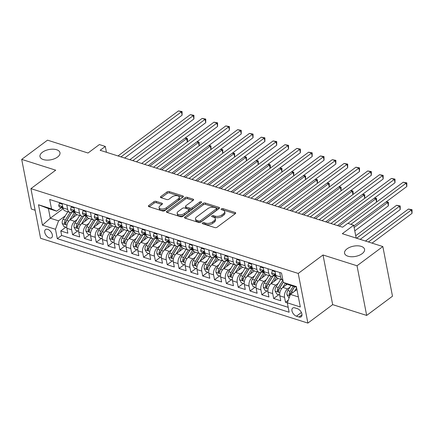 <?xml version="1.0" encoding="UTF-8"?>
<svg xmlns="http://www.w3.org/2000/svg" width="434" height="434" viewBox="0 0 434 434"><rect width="100%" height="100%" fill="white"/><g stroke="black" fill="none" stroke-linecap="round" stroke-linejoin="round"><path stroke-width="0.65" d="M202.477 222.913A1.096 0.559 -11 0 0 202.217 223.38A1.096 0.559 -11 0 0 202.58 223.7L214.917 227.611A1.562 0.797 -11 0 0 217.087 227.226L235.331 213.642A1.562 0.797 -11 0 0 235.7 212.975A1.562 0.797 -11 0 0 235.185 212.519L222.848 208.602A1.096 0.559 -11 0 0 221.324 208.873A1.096 0.559 -11 0 0 221.063 209.34A1.096 0.559 -11 0 0 221.427 209.66L223.027 210.164A4.996 2.561 -11 0 1 224.687 211.629A4.996 2.561 -11 0 1 223.499 213.761L221.975 214.895A4.996 2.561 -11 0 1 215.02 216.127L213.425 215.622A1.096 0.559 -11 0 0 211.9 215.893A1.096 0.559 -11 0 0 211.64 216.36A1.096 0.559 -11 0 0 212.004 216.68L213.599 217.184A4.996 2.561 -11 0 1 215.264 218.649A4.996 2.561 -11 0 1 214.071 220.781L212.552 221.91A4.996 2.561 -11 0 1 205.597 223.147L203.996 222.642A1.096 0.559 -11 0 0 202.477 222.913M57.554 157.054A10.188 5.213 -11 0 0 59.979 152.708A10.188 5.213 -11 0 0 53.04 149.182A10.188 5.213 -11 0 0 42.413 152.253A10.188 5.213 -11 0 0 39.982 156.598A10.188 5.213 -11 0 0 46.926 160.124A10.188 5.213 -11 0 0 57.554 157.054M362.124 253.684A10.188 5.213 -11 0 0 364.555 249.338A10.188 5.213 -11 0 0 357.611 245.812A10.188 5.213 -11 0 0 346.983 248.883A10.188 5.213 -11 0 0 344.553 253.228A10.188 5.213 -11 0 0 351.497 256.754A10.188 5.213 -11 0 0 362.124 253.684M49.389 237.93A5.094 2.995 -126.7 0 0 51.597 237.718A5.094 2.995 -126.7 0 0 51.841 233.324A5.094 2.995 -126.7 0 0 47.718 229.342A5.094 2.995 -126.7 0 0 45.51 229.553A5.094 2.995 -126.7 0 0 45.272 233.948A5.094 2.995 -126.7 0 0 49.389 237.93M156.056 201.349A1.562 0.797 -11 0 0 153.88 201.739L148.764 205.548A1.562 0.797 -11 0 0 148.39 206.215A1.562 0.797 -11 0 0 148.911 206.671L162.614 211.016A1.562 0.797 -11 0 0 164.784 210.631L183.029 197.047A1.562 0.797 -11 0 0 183.398 196.38A1.562 0.797 -11 0 0 182.877 195.924L169.179 191.578A1.562 0.797 -11 0 0 167.003 191.964L160.824 196.569A1.562 0.797 -11 0 0 160.45 197.231A1.562 0.797 -11 0 0 160.971 197.692L166.835 199.548A1.562 0.797 -11 0 0 169.01 199.163L172.076 196.879A4.177 2.137 -11 0 1 176.432 195.62A4.177 2.137 -11 0 1 179.28 197.069A4.177 2.137 -11 0 1 178.287 198.853L166.276 207.794A4.177 2.137 -11 0 1 161.915 209.052A4.177 2.137 -11 0 1 159.072 207.609A4.177 2.137 -11 0 1 160.065 205.824L162.066 204.333A1.562 0.797 -11 0 0 162.441 203.665A1.562 0.797 -11 0 0 161.92 203.21L156.056 201.349L156.316 202.694A1.562 0.797 -11 0 0 154.141 203.079L149.198 206.763M357.025 265.776L323.021 254.986L332.672 304.635L366.676 315.426L357.025 265.776L382.837 246.55L342.323 233.698L353.683 225.241L347.764 223.364L342.605 227.204L100.129 150.278L105.294 146.432L99.375 144.555L88.021 153.018L47.512 140.16L21.7 159.387L31.351 209.042L35.127 210.235M323.021 254.986L298.239 273.442L30.928 188.633L55.704 170.177L21.7 159.387M184.873 217.005A1.562 0.797 -11 0 0 184.499 217.673A1.562 0.797 -11 0 0 185.02 218.128L198.718 222.474A1.562 0.797 -11 0 0 200.893 222.089L219.132 208.499A1.562 0.797 -11 0 0 219.506 207.837A1.562 0.797 -11 0 0 218.986 207.376L205.287 203.031A1.562 0.797 -11 0 0 203.112 203.416L184.873 217.005L185.096 218.15M180.663 216.745L166.965 212.4A1.562 0.797 -11 0 1 166.444 211.944A1.562 0.797 -11 0 1 166.819 211.277L185.058 197.692A1.562 0.797 -11 0 1 187.233 197.302L193.097 199.163A1.562 0.797 -11 0 1 193.618 199.618A1.562 0.797 -11 0 1 193.244 200.286L185.844 205.797A1.562 0.797 -11 0 0 185.475 206.465A1.562 0.797 -11 0 0 185.996 206.92L189.88 208.152A1.562 0.797 -11 0 0 192.056 207.767L199.759 202.032A1.096 0.559 -11 0 1 200.899 201.702A1.096 0.559 -11 0 1 201.647 202.081A1.096 0.559 -11 0 1 201.387 202.548L182.839 216.36A1.562 0.797 -11 0 1 180.663 216.745M382.837 246.55L392.488 296.2L366.676 315.426M65.854 227.161L60.765 230.953L67.861 233.204L66.912 228.306L71.643 229.808A6.364 3.987 -72.4 0 1 74.729 221.362L77.1 219.599M77.681 230.915L72.592 234.707L79.693 236.959L78.738 232.06L83.469 233.563A6.364 3.987 -72.4 0 1 86.556 225.116L88.932 223.347M89.513 234.669L84.424 238.456L91.52 240.713L90.565 235.814L95.296 237.311A6.364 3.987 -72.4 0 1 98.382 228.87L100.759 227.101M101.339 238.423L96.25 242.21L103.346 244.461L102.397 239.563L107.127 241.065A6.364 3.987 -72.4 0 1 110.214 232.624L112.585 230.855M113.165 242.172L108.077 245.964L115.173 248.215L114.223 243.317L118.954 244.819A6.364 3.987 -72.4 0 1 122.041 236.373L124.412 234.604M124.992 245.926L119.909 249.718L127.005 251.97L126.05 247.071L130.78 248.573A6.364 3.987 -72.4 0 1 133.867 240.127L136.243 238.358M136.824 249.68L131.735 253.467L138.831 255.718L137.882 250.825L142.612 252.322A6.364 3.987 -72.4 0 1 145.699 243.881L148.07 242.112M148.65 253.434L143.562 257.221L150.658 259.472L149.708 254.574L154.439 256.076A6.364 3.987 -72.4 0 1 157.526 247.635L159.896 245.866M160.477 257.183L155.388 260.975L162.49 263.226L161.535 258.328L166.265 259.83A6.364 3.987 -72.4 0 1 169.352 251.384L171.728 249.615M172.309 260.937L167.22 264.729L174.316 266.981L173.361 262.082L178.097 263.579A6.364 3.987 -72.4 0 1 181.179 255.138L183.555 253.369M184.135 264.691L179.047 268.478L186.143 270.729L185.193 265.83L189.924 267.333A6.364 3.987 -72.4 0 1 193.011 258.892L195.381 257.123M195.962 268.44L190.873 272.232L197.969 274.483L197.02 269.585L201.75 271.087A6.364 3.987 -72.4 0 1 204.837 262.641L207.208 260.877M207.788 272.194L202.705 275.986L209.801 278.237L208.846 273.339L213.577 274.841A6.364 3.987 -72.4 0 1 216.664 266.395L219.04 264.626M219.62 275.948L214.532 279.735L221.628 281.986L220.678 277.093L225.409 278.59A6.364 3.987 -72.4 0 1 228.496 270.149L230.866 268.38M231.447 279.702L226.358 283.489L233.454 285.74L232.505 280.841L237.235 282.344A6.364 3.987 -72.4 0 1 240.322 273.903L242.693 272.134M243.273 283.451L238.185 287.243L245.286 289.494L244.331 284.596L249.062 286.098A6.364 3.987 -72.4 0 1 252.149 277.651L254.525 275.883M255.105 287.205L250.017 290.997L257.112 293.248L256.158 288.35L260.894 289.847A6.364 3.987 -72.4 0 1 263.975 281.406L266.351 279.637M266.932 290.959L261.843 294.746L268.939 296.997L267.99 292.104L272.72 293.601A6.364 3.987 -72.4 0 1 275.807 285.16L278.178 283.391M278.758 294.713L273.67 298.5L280.765 300.751L279.816 295.852A6.364 3.987 -72.4 0 1 282.903 287.411L287.254 284.172M66.912 228.306A6.364 3.987 107.6 0 1 69.999 219.864L76.986 214.656L81.711 216.154A6.364 3.987 -72.4 0 1 79.503 213.165L78.635 208.678M78.738 232.06A6.364 3.987 107.6 0 1 81.825 223.618L88.813 218.411L93.538 219.908A6.364 3.987 -72.4 0 1 91.335 216.913L90.462 212.432M90.565 235.814A6.364 3.987 107.6 0 1 93.652 227.367L100.645 222.165L105.364 223.662A6.364 3.987 -72.4 0 1 103.162 220.667L102.288 216.181M102.397 239.563A6.364 3.987 107.6 0 1 105.484 231.121L112.471 225.913L117.196 227.411A6.364 3.987 -72.4 0 1 114.988 224.421L114.12 219.935M114.223 243.317A6.364 3.987 107.6 0 1 117.31 234.875L124.298 229.667L129.023 231.165A6.364 3.987 -72.4 0 1 126.82 228.175L125.947 223.689M126.05 247.071A6.364 3.987 107.6 0 1 129.137 238.624L136.13 233.421M137.882 250.825A6.364 3.987 107.6 0 1 140.963 242.378L147.956 237.17M149.708 254.574A6.364 3.987 107.6 0 1 152.795 246.132L159.783 240.924M161.535 258.328A6.364 3.987 107.6 0 1 164.622 249.886L171.609 244.678M173.361 262.082A6.364 3.987 107.6 0 1 176.448 253.635L183.441 248.432M185.193 265.83A6.364 3.987 107.6 0 1 188.28 257.389L195.267 252.181M197.02 269.585A6.364 3.987 107.6 0 1 200.107 261.143L207.094 255.935L211.819 257.433A6.364 3.987 -72.4 0 1 209.617 254.443L208.743 249.957M208.846 273.339A6.364 3.987 107.6 0 1 211.933 264.892L218.926 259.689L223.646 261.187A6.364 3.987 -72.4 0 1 221.443 258.192L220.57 253.711M220.678 277.093A6.364 3.987 107.6 0 1 223.76 268.646L230.752 263.443L235.472 264.941A6.364 3.987 -72.4 0 1 233.27 261.946L232.396 257.46M232.505 280.841A6.364 3.987 107.6 0 1 235.591 272.4L242.579 267.192L247.304 268.689A6.364 3.987 -72.4 0 1 245.096 265.7L244.228 261.214M244.331 284.596A6.364 3.987 107.6 0 1 247.418 276.154L254.405 270.946L259.131 272.443A6.364 3.987 -72.4 0 1 256.928 269.454L256.055 264.968M256.158 288.35A6.364 3.987 107.6 0 1 259.244 279.903L266.237 274.7L270.957 276.198A6.364 3.987 -72.4 0 1 268.755 273.203L267.881 268.722M267.99 292.104A6.364 3.987 107.6 0 1 271.076 283.657L278.064 278.449A6.364 3.987 -72.4 0 1 275.85 275.454L274.977 270.973M297.436 308.693L294.832 307.869A4.931 2.902 -126.7 0 0 292.695 308.069A4.931 2.902 -126.7 0 0 292.462 312.328A4.931 2.902 -126.7 0 0 296.449 316.191L299.053 317.015A4.931 2.902 -126.7 0 0 301.191 316.809A4.931 2.902 -126.7 0 0 301.429 312.551A4.931 2.902 -126.7 0 0 297.436 308.693M298.239 273.442L307.89 323.091L40.579 238.282L30.928 188.633M60.765 230.953L61.639 235.45L57.304 238.678L289.136 312.23L287.308 302.834L290.395 294.393L296.927 289.527M57.304 238.678L55.476 229.288L42.467 225.159L38.501 204.761L51.516 208.89L49.688 199.494L281.52 273.046L283.342 282.436L296.351 286.565L300.317 306.963L285.501 302.254L284.547 297.355A6.364 3.987 -72.4 0 1 287.634 288.914L290.004 287.145M73.091 211.526L72.852 211.7A6.364 3.987 -72.4 0 1 69.879 212.405A6.364 3.987 -72.4 0 1 67.677 209.41L66.803 204.924M84.918 215.275L84.679 215.454A6.364 3.987 -72.4 0 1 81.711 216.154M96.744 219.029L96.505 219.208A6.364 3.987 -72.4 0 1 93.538 219.908M108.576 222.783L108.332 222.962A6.364 3.987 -72.4 0 1 105.364 223.662M120.402 226.532L120.164 226.711A6.364 3.987 -72.4 0 1 117.196 227.411M132.229 230.286L131.99 230.465A6.364 3.987 -72.4 0 1 129.023 231.165M144.061 234.04L143.817 234.219A6.364 3.987 -72.4 0 1 140.849 234.919A6.364 3.987 -72.4 0 1 138.647 231.924L137.773 227.443M155.887 237.794L155.649 237.973A6.364 3.987 -72.4 0 1 152.676 238.673A6.364 3.987 -72.4 0 1 150.473 235.678L149.6 231.192M167.714 241.543L167.475 241.722A6.364 3.987 -72.4 0 1 164.508 242.422A6.364 3.987 -72.4 0 1 162.3 239.432L161.432 234.946M179.54 245.297L179.302 245.476A6.364 3.987 -72.4 0 1 176.334 246.176A6.364 3.987 -72.4 0 1 174.132 243.186L173.258 238.7M191.372 249.051L191.128 249.23A6.364 3.987 -72.4 0 1 188.161 249.93A6.364 3.987 -72.4 0 1 185.958 246.935L185.085 242.449M203.199 252.805L202.96 252.979A6.364 3.987 -72.4 0 1 199.993 253.684A6.364 3.987 -72.4 0 1 197.785 250.689L196.917 246.203M215.025 256.554L214.787 256.733A6.364 3.987 -72.4 0 1 211.819 257.433M226.857 260.308L226.613 260.487A6.364 3.987 -72.4 0 1 223.646 261.187M238.684 264.062L238.445 264.241A6.364 3.987 -72.4 0 1 235.472 264.941M250.51 267.811L250.272 267.99A6.364 3.987 -72.4 0 1 247.304 268.689M262.337 271.565L262.098 271.744A6.364 3.987 -72.4 0 1 259.131 272.443M274.169 275.319L273.925 275.498A6.364 3.987 -72.4 0 1 270.957 276.198M282.865 279.973A6.364 3.987 -72.4 0 1 282.789 279.952A6.364 3.987 -72.4 0 1 280.581 276.957L279.713 272.471M62.073 203.427L62.946 207.908A6.364 3.987 107.6 0 0 65.149 210.902L69.879 212.405M73.905 207.175L74.773 211.662A6.364 3.987 107.6 0 0 76.981 214.656M85.731 210.929L86.605 215.416A6.364 3.987 107.6 0 0 88.807 218.405M97.558 214.684L98.431 219.165A6.364 3.987 107.6 0 0 100.634 222.159M109.384 218.432L110.258 222.919A6.364 3.987 107.6 0 0 112.46 225.913M121.216 222.186L122.084 226.673A6.364 3.987 107.6 0 0 124.292 229.662M133.043 225.94L133.916 230.427A6.364 3.987 107.6 0 0 136.119 233.416L140.849 234.919M144.869 229.694L145.743 234.176A6.364 3.987 107.6 0 0 147.945 237.17L152.676 238.673M156.701 233.443L157.569 237.93A6.364 3.987 107.6 0 0 159.777 240.924L164.508 242.422M168.528 237.197L169.401 241.684A6.364 3.987 107.6 0 0 171.604 244.673L176.334 246.176M180.354 240.951L181.228 245.438A6.364 3.987 107.6 0 0 183.43 248.427L188.161 249.93M192.181 244.7L193.054 249.187A6.364 3.987 107.6 0 0 195.257 252.181L199.993 253.684M204.013 248.454L204.881 252.941A6.364 3.987 107.6 0 0 207.089 255.935M215.839 252.208L216.712 256.695A6.364 3.987 107.6 0 0 218.915 259.684M227.666 255.962L228.539 260.443A6.364 3.987 107.6 0 0 230.742 263.438M239.497 259.711L240.365 264.197A6.364 3.987 107.6 0 0 242.573 267.192M251.324 263.465L252.197 267.952A6.364 3.987 107.6 0 0 254.4 270.941M263.15 267.219L264.024 271.706A6.364 3.987 107.6 0 0 266.226 274.695M273.67 298.5L272.72 293.601M261.843 294.746L260.894 289.847M250.017 290.997L249.062 286.098M238.185 287.243L237.235 282.344M226.358 283.489L225.409 278.59M214.532 279.735L213.577 274.841M202.705 275.986L201.75 271.087M190.873 272.232L189.924 267.333M179.047 268.478L178.097 263.579M167.22 264.729L166.265 259.83M155.388 260.975L154.439 256.076M143.562 257.221L142.612 252.322M131.735 253.467L130.78 248.573M119.909 249.718L118.954 244.819M108.077 245.964L107.127 241.065M96.25 242.21L95.296 237.311M84.424 238.456L83.469 233.563M72.592 234.707L71.643 229.808M61.639 235.45L288.181 307.321M63.136 208.64L50.284 218.215L58.563 220.841L65.274 215.844M290.395 294.393L298.364 296.921M296.487 287.259L288.518 284.731L283.342 282.436M332.672 304.635L307.89 323.091M106.428 152.274L105.294 146.432M356.178 238.092L353.683 225.241M61.265 207.772L56.686 211.179L48.407 208.553L50.284 218.215L42.467 225.159M288.279 300.182L285.501 302.254M51.516 208.89L56.686 211.179M58.563 220.841L55.476 229.288M38.501 204.761L48.407 208.553M203.421 223.966A1.096 0.559 -11 0 1 204.257 223.982L205.857 224.492A4.996 2.561 -11 0 0 212.812 223.255L212.552 221.91M215.264 218.649L215.524 219.989A4.996 2.561 -11 0 1 214.331 222.121L212.812 223.255M224.687 211.629L224.948 212.969A4.996 2.561 -11 0 1 223.76 215.101L222.235 216.235A4.996 2.561 -11 0 1 215.28 217.472L213.685 216.962A1.096 0.559 -11 0 0 212.85 216.946M235.157 213.767L223.109 209.947A1.096 0.559 -11 0 0 222.273 209.926M218.964 208.629L205.548 204.376A1.562 0.797 -11 0 0 203.372 204.761L185.307 218.221M198.859 221.014A1.096 0.559 -11 0 0 200.383 220.743L216.392 208.814A1.096 0.559 -11 0 0 216.653 208.347A1.096 0.559 -11 0 0 216.289 208.032L214.608 207.495A4.996 2.561 -11 0 0 207.647 208.732L196.705 216.886A4.996 2.561 -11 0 0 195.512 219.018A4.996 2.561 -11 0 0 197.177 220.477L198.859 221.014L199.119 222.354A1.096 0.559 -11 0 0 200.644 222.083L200.383 220.743M216.653 208.347L216.913 209.693A1.096 0.559 -11 0 1 216.653 210.159L200.644 222.083M195.512 219.018L195.772 220.358A4.996 2.561 -11 0 0 197.437 221.823L197.177 220.477M199.119 222.354L197.437 221.823M167.253 212.492L185.318 199.032L185.058 197.692M193.07 200.416L187.493 198.647A1.562 0.797 -11 0 0 185.318 199.032M185.475 206.465L185.736 207.805A1.562 0.797 -11 0 0 186.257 208.26L190.146 209.497A1.562 0.797 -11 0 0 192.316 209.112L200.02 203.372L199.759 202.032M200.644 203.101A1.096 0.559 -11 0 0 200.02 203.372M178.168 211.515A4.177 2.137 -11 0 0 177.175 213.3A4.177 2.137 -11 0 0 180.023 214.743A4.177 2.137 -11 0 0 184.379 213.485L188.611 210.333A1.562 0.797 -11 0 0 188.985 209.665A1.562 0.797 -11 0 0 188.464 209.21L184.575 207.978A1.562 0.797 -11 0 0 182.399 208.363L178.168 211.515M177.175 213.3L177.435 214.64A4.177 2.137 -11 0 0 180.284 216.089A4.177 2.137 -11 0 0 184.64 214.83L184.379 213.485M188.985 209.665L189.246 211.011A1.562 0.797 -11 0 1 188.871 211.678L184.64 214.83M161.893 204.463L156.316 202.694M159.072 207.609L159.332 208.949A4.177 2.137 -11 0 0 162.175 210.398A4.177 2.137 -11 0 0 166.537 209.139L166.276 207.794M179.28 197.069L179.54 198.409A4.177 2.137 -11 0 1 178.548 200.193L166.537 209.139M182.855 197.172L169.439 192.918A1.562 0.797 -11 0 0 167.264 193.304L161.258 197.779M294.453 291.366L296.617 287.91M289.082 297.984L286.972 294.794A4.215 2.642 -72.4 0 1 287.872 290.563L291.019 285.523M372.046 243.127L412.04 213.338L411.389 209.985L408.432 209.047L365.477 241.044M290.628 294.219A4.215 2.642 -72.4 0 1 291.539 291.729L294.686 286.69M293.265 286.239L290.118 291.279A4.215 2.642 107.6 0 0 289.147 294.409L289.972 295.549M289.147 294.409L290.634 293.303A2.148 1.345 -72.4 0 1 291.024 292.386L294.599 286.662M368.433 241.982L411.389 209.985L412.04 209.709L412.04 213.338M408.432 209.047L412.04 209.709M353.824 225.978L406.826 186.501L406.17 183.148L350.862 224.345M403.213 182.209L406.821 182.871L406.17 183.148L403.213 182.209L347.905 223.407M406.821 182.871L406.826 186.501M285.615 285.388L286.565 283.869M282.61 287.644L285.312 283.31M279.708 295.011L276.843 294.106L275.14 291.046A4.215 2.642 -72.4 0 1 276.046 286.809L280.733 279.301M360.22 239.373L400.213 209.584L399.562 206.231L396.605 205.293L355.723 235.743M282.897 280.147L278.292 287.525A4.215 2.642 107.6 0 0 277.321 290.655L278.14 291.794L278.736 291.106A4.215 2.642 -72.4 0 1 279.708 287.975L283.299 282.225M277.321 290.655L278.807 289.549A2.148 1.345 -72.4 0 1 279.198 288.632L283.277 282.1M356.602 238.228L399.562 206.231L400.213 205.955L400.213 209.584M396.605 205.293L400.213 205.955M273.789 281.639L276.355 277.521A10.107 6.326 -72.4 0 1 276.539 277.239M270.778 283.89L275.449 276.415A12.174 7.622 -72.4 0 1 275.872 275.769M267.876 291.257L265.017 290.351L263.313 287.292A4.215 2.642 -72.4 0 1 264.214 283.06L268.906 275.547M354.773 230.866L388.387 205.835L387.73 202.477L386.076 201.951M271.158 276.252L266.46 283.771A4.215 2.642 107.6 0 0 265.494 286.901L266.975 285.794A2.148 1.345 -72.4 0 1 267.366 284.883L272.688 276.36A10.107 6.326 -72.4 0 1 272.856 276.095M265.494 286.901L266.313 288.04L266.91 287.351A4.215 2.642 -72.4 0 1 267.881 284.221L272.986 276.046M354.122 227.514L387.73 202.477L388.381 202.206L388.387 205.835M386.374 201.729L388.381 202.206M261.957 277.885L264.528 273.773A10.107 6.326 -72.4 0 1 264.713 273.485M258.952 280.142L263.622 272.661A12.174 7.622 -72.4 0 1 264.046 272.015M256.049 287.503L253.19 286.597L251.487 283.538A4.215 2.642 -72.4 0 1 252.387 279.306L257.08 271.793M259.331 272.498L254.633 280.017A4.215 2.642 107.6 0 0 253.662 283.152L255.149 282.046A2.148 1.345 -72.4 0 1 255.539 281.129L260.861 272.606A10.107 6.326 -72.4 0 1 261.029 272.346M253.662 283.152L254.487 284.292L255.083 283.603A4.215 2.642 -72.4 0 1 256.055 280.467L261.159 272.292M339.144 226.109L375.904 198.729L374.249 198.202M376.555 202.065L375.904 198.729L376.555 198.452L376.56 202.06M374.547 197.98L376.555 198.452M250.13 274.131L252.696 270.019A10.107 6.326 -72.4 0 1 252.881 269.731M247.125 276.387L251.796 268.906A12.174 7.622 -72.4 0 1 252.219 268.266M244.223 283.755L241.358 282.843L239.655 279.784A4.215 2.642 -72.4 0 1 240.561 275.552L245.248 268.038M247.499 268.744L242.807 276.268A4.215 2.642 107.6 0 0 241.836 279.398L243.322 278.292A2.148 1.345 -72.4 0 1 243.713 277.375L249.035 268.858A10.107 6.326 -72.4 0 1 249.203 268.592M241.836 279.398L242.655 280.538L243.257 279.849A4.215 2.642 -72.4 0 1 244.228 276.718L249.333 268.537M327.312 222.354L364.077 194.974L362.423 194.448M364.723 198.311L364.077 194.974L364.728 194.698L364.728 198.311M362.721 194.226L364.728 194.698M275.107 271.641L272.308 270.751L271.646 273.062A4.215 2.642 107.6 0 0 273.094 274.977L275.34 275.688A4.215 2.642 107.6 0 0 275.921 275.769M337.489 225.582L394.994 182.747L394.343 179.394L333.871 224.438M391.387 178.455L394.994 179.117L394.343 179.394L391.387 178.455L330.914 223.499M275.856 275.481A4.215 2.642 -72.4 0 1 275.633 275.134C274.793 274.076 274.321 273.93 274.217 274.684A4.215 2.642 107.6 0 0 275.34 275.688M274.25 274.223L274.217 274.684L274.793 274.255M394.994 179.117L394.994 182.747M272.899 270.311L272.308 270.751M263.281 267.892L260.476 267.002L259.82 269.308A4.215 2.642 107.6 0 0 261.263 271.223L263.514 271.939A4.215 2.642 107.6 0 0 264.094 272.015M325.657 221.828L383.168 178.998L382.517 175.64L322.044 220.684M379.56 174.701L383.168 175.363L382.517 175.64L379.56 174.701L319.088 219.745M264.029 271.727A4.215 2.642 -72.4 0 1 263.807 271.386C262.966 270.328 262.494 270.176 262.386 270.935A4.215 2.642 107.6 0 0 263.514 271.939M262.424 270.474L262.386 270.935L262.966 270.501M383.168 175.363L383.168 178.998M261.073 266.557L260.476 267.002M251.454 264.138L248.649 263.248L247.988 265.559A4.215 2.642 107.6 0 0 249.436 267.474L251.682 268.185A4.215 2.642 107.6 0 0 252.262 268.261M313.831 218.08L371.341 175.244L370.685 171.886L310.212 216.929M367.728 170.947L371.336 171.614L370.685 171.886L367.728 170.947L307.256 215.991M252.197 267.979A4.215 2.642 -72.4 0 1 251.98 267.632C251.134 266.574 250.662 266.422 250.559 267.181A4.215 2.642 107.6 0 0 251.682 268.185M250.592 266.72L250.559 267.181L251.14 266.753M371.336 171.614L371.341 175.244M249.246 262.809L248.649 263.248M239.628 260.384L236.823 259.494L236.161 261.805A4.215 2.642 107.6 0 0 237.61 263.72L239.856 264.431A4.215 2.642 107.6 0 0 240.436 264.512M302.004 214.325L359.509 171.49L358.858 168.137L298.386 213.175M355.902 167.198L359.509 167.86L358.858 168.137L355.902 167.198L295.429 212.237M240.371 264.225A4.215 2.642 -72.4 0 1 240.148 263.877C239.308 262.82 238.836 262.673 238.733 263.427A4.215 2.642 107.6 0 0 239.856 264.431M238.765 262.966L238.733 263.427L239.308 262.999M359.509 167.86L359.509 171.49M237.414 259.055L236.823 259.494M238.304 270.377L240.87 266.264A10.107 6.326 -72.4 0 1 241.054 265.977M235.299 272.633L239.964 265.158A12.174 7.622 -72.4 0 1 240.387 264.512M232.396 280.001L229.532 279.095L227.828 276.035A4.215 2.642 -72.4 0 1 228.729 271.803L233.421 264.29M235.673 264.995L230.98 272.514A4.215 2.642 107.6 0 0 230.009 275.644L231.496 274.538A2.148 1.345 -72.4 0 1 231.886 273.626L237.203 265.103A10.107 6.326 -72.4 0 1 237.371 264.838M230.009 275.644L230.828 276.784L231.425 276.095A4.215 2.642 -72.4 0 1 232.396 272.964L237.501 264.789M315.485 218.6L352.251 191.22L350.591 190.694M352.896 194.562L352.251 191.22L352.896 190.949L353.162 192.289L352.902 194.557M350.889 190.472L352.896 190.949M227.796 256.635L224.996 255.745L224.335 258.051A4.215 2.642 107.6 0 0 225.783 259.966L228.029 260.682A4.215 2.642 107.6 0 0 228.609 260.758M290.172 210.571L347.683 167.736L347.032 164.383L286.559 209.427M344.075 163.444L347.683 164.106L347.032 164.383L344.075 163.444L283.603 208.488M228.544 260.471A4.215 2.642 -72.4 0 1 228.322 260.129C227.481 259.071 227.009 258.919 226.906 259.678A4.215 2.642 107.6 0 0 228.029 260.682M226.939 259.212L226.906 259.678L227.481 259.244M347.683 164.106L347.683 167.736M225.588 255.3L224.996 255.745M226.472 266.628L229.043 262.516A10.107 6.326 -72.4 0 1 229.228 262.228M223.467 268.879L228.138 261.404A12.174 7.622 -72.4 0 1 228.561 260.758M220.564 276.246L217.705 275.34L216.002 272.281A4.215 2.642 -72.4 0 1 216.902 268.049L221.595 260.536M223.846 261.241L219.148 268.76A4.215 2.642 107.6 0 0 218.177 271.89L219.664 270.783A2.148 1.345 -72.4 0 1 220.054 269.872L225.376 261.349A10.107 6.326 -72.4 0 1 225.544 261.089M218.177 271.89L219.002 273.029L219.599 272.34A4.215 2.642 -72.4 0 1 220.57 269.21L225.675 261.035M303.659 214.852L340.419 187.466L338.764 186.946M341.07 190.808L340.419 187.466L341.07 187.195L341.075 190.803M339.062 186.723L341.07 187.195M215.969 252.881L213.165 251.991L212.503 254.297A4.215 2.642 107.6 0 0 213.951 256.212L216.197 256.928A4.215 2.642 107.6 0 0 216.778 257.004M278.346 206.817L335.856 163.987L335.205 160.629L274.733 205.673M332.249 159.69L335.856 160.358L335.205 160.629L332.249 159.69L271.771 204.734M216.718 256.716A4.215 2.642 -72.4 0 1 216.495 256.375C215.655 255.317 215.177 255.165 215.074 255.924A4.215 2.642 107.6 0 0 216.197 256.928M215.107 255.463L215.074 255.924L215.655 255.49M335.856 160.358L335.856 163.987M213.761 251.546L213.165 251.991M214.646 262.874L217.217 258.762A10.107 6.326 -72.4 0 1 217.396 258.474M211.64 265.131L216.311 257.65A12.174 7.622 -72.4 0 1 216.734 257.004M208.738 272.498L205.879 271.586L204.175 268.527A4.215 2.642 -72.4 0 1 205.076 264.295L209.763 256.782M212.02 257.487L207.322 265.011A4.215 2.642 107.6 0 0 206.351 268.141L207.837 267.035A2.148 1.345 -72.4 0 1 208.228 266.118L213.55 257.595A10.107 6.326 -72.4 0 1 213.718 257.335M206.351 268.141L207.17 269.281L207.772 268.592A4.215 2.642 -72.4 0 1 208.743 265.462L213.848 257.281M291.832 211.098L328.592 183.718L326.938 183.191M329.243 187.054L328.592 183.718L329.243 183.441L329.249 187.054M327.236 182.969L329.243 183.441M204.143 249.127L201.338 248.237L200.676 250.548A4.215 2.642 107.6 0 0 202.125 252.463L204.371 253.174A4.215 2.642 107.6 0 0 204.951 253.25M266.519 203.069L324.03 160.233L323.373 156.875L262.901 201.918M320.417 155.942L324.024 156.603L323.373 156.875L320.417 155.942L259.944 200.98M204.886 252.968A4.215 2.642 -72.4 0 1 204.669 252.621C203.823 251.563 203.351 251.411 203.248 252.17A4.215 2.642 107.6 0 0 204.371 253.174M203.28 251.709L203.248 252.17L203.828 251.742M324.024 156.603L324.03 160.233M201.929 247.798L201.338 248.237M202.819 259.12L205.385 255.008A10.107 6.326 -72.4 0 1 205.57 254.72M199.814 261.377L204.479 253.901A12.174 7.622 -72.4 0 1 204.902 253.255M196.911 268.744L194.047 267.838L192.343 264.778A4.215 2.642 -72.4 0 1 193.249 260.541L197.937 253.027M200.188 253.738L195.495 261.257A4.215 2.642 107.6 0 0 194.524 264.387L196.011 263.281A2.148 1.345 -72.4 0 1 196.401 262.364L201.718 253.847A10.107 6.326 -72.4 0 1 201.886 253.581M194.524 264.387L195.343 265.527L195.94 264.838A4.215 2.642 -72.4 0 1 196.911 261.707L202.022 253.527M280.001 207.343L316.766 179.964L315.106 179.437M317.411 183.305L316.766 179.964L317.417 179.687L317.417 183.3M315.409 179.215L317.417 179.687M192.311 245.373L189.512 244.483L188.85 246.794A4.215 2.642 107.6 0 0 190.298 248.709L192.544 249.42A4.215 2.642 107.6 0 0 193.125 249.501M254.693 199.314L312.198 156.479L311.547 153.126L251.074 198.17M308.59 152.188L312.198 152.849L311.547 153.126L308.59 152.188L248.118 197.231M193.059 249.214A4.215 2.642 -72.4 0 1 192.837 248.866C191.996 247.809 191.524 247.662 191.421 248.416A4.215 2.642 107.6 0 0 192.544 249.42M191.454 247.955L191.421 248.416L191.996 247.988M312.198 152.849L312.198 156.479M190.103 244.044L189.512 244.483M190.993 255.371L193.559 251.253A10.107 6.326 -72.4 0 1 193.743 250.971M187.982 257.622L192.653 250.147A12.174 7.622 -72.4 0 1 193.076 249.501M185.079 264.99L182.22 264.084L180.517 261.024A4.215 2.642 -72.4 0 1 181.417 256.792L186.11 249.279M188.361 249.984L183.663 257.503A4.215 2.642 107.6 0 0 182.698 260.633L184.179 259.527A2.148 1.345 -72.4 0 1 184.569 258.615L189.891 250.093A10.107 6.326 -72.4 0 1 190.059 249.827M182.698 260.633L183.517 261.773L184.114 261.084A4.215 2.642 -72.4 0 1 185.085 257.953L190.19 249.778M268.174 203.595L304.934 176.209L303.279 175.683M305.585 179.551L304.934 176.209L305.585 175.938L305.59 179.546M303.578 175.461L305.585 175.938M179.161 251.617L181.732 247.505A10.107 6.326 -72.4 0 1 181.917 247.217M176.155 253.874L180.826 246.393A12.174 7.622 -72.4 0 1 181.249 245.747M173.253 261.235L170.394 260.329L168.69 257.27A4.215 2.642 -72.4 0 1 169.591 253.038L174.284 245.525M176.535 246.23L171.837 253.749A4.215 2.642 107.6 0 0 170.866 256.885L172.352 255.778A2.148 1.345 -72.4 0 1 172.743 254.861L178.065 246.338A10.107 6.326 -72.4 0 1 178.233 246.078M170.866 256.885L171.69 258.018L172.287 257.335A4.215 2.642 -72.4 0 1 173.258 254.199L178.363 246.024M256.348 199.841L293.107 172.461L291.453 171.935M293.758 175.797L293.107 172.461L293.758 172.184L293.764 175.792M291.751 171.712L293.758 172.184M167.334 247.863L169.9 243.751A10.107 6.326 -72.4 0 1 170.085 243.463M164.329 250.12L169 242.639A12.174 7.622 -72.4 0 1 169.423 241.993M161.426 257.487L158.562 256.575L156.858 253.516A4.215 2.642 -72.4 0 1 157.764 249.284L162.452 241.771M164.703 242.476L160.01 250A4.215 2.642 107.6 0 0 159.039 253.131L160.526 252.024A2.148 1.345 -72.4 0 1 160.916 251.107L166.238 242.584A10.107 6.326 -72.4 0 1 166.406 242.324M159.039 253.131L159.858 254.27L160.461 253.581A4.215 2.642 -72.4 0 1 161.432 250.451L166.537 242.27M244.516 196.087L281.281 168.707L279.626 168.18M281.926 172.043L281.281 168.707L281.932 168.43L281.932 172.043M279.925 167.958L281.932 168.43M155.508 244.109L158.074 239.997A10.107 6.326 -72.4 0 1 158.258 239.709M152.502 246.366L157.168 238.89A12.174 7.622 -72.4 0 1 157.591 238.244M149.6 253.733L146.735 252.827L145.032 249.767A4.215 2.642 -72.4 0 1 145.933 245.53L150.625 238.022M152.876 238.727L148.184 246.246A4.215 2.642 107.6 0 0 147.213 249.376L148.699 248.27A2.148 1.345 -72.4 0 1 149.09 247.353L154.406 238.836A10.107 6.326 -72.4 0 1 154.575 238.57M147.213 249.376L148.032 250.516L148.629 249.827A4.215 2.642 -72.4 0 1 149.6 246.696L154.705 238.516M232.689 192.333L269.454 164.953L267.794 164.426M270.1 168.294L269.454 164.953L270.1 164.676L270.366 166.021L270.105 168.289M268.093 164.204L270.1 164.676M143.676 240.36L146.247 236.242A10.107 6.326 -72.4 0 1 146.432 235.96M140.67 242.611L145.341 235.136A12.174 7.622 -72.4 0 1 145.764 234.49M137.768 249.979L134.909 249.073L133.205 246.013A4.215 2.642 -72.4 0 1 134.106 241.781L138.799 234.268M141.05 234.973L136.352 242.492A4.215 2.642 107.6 0 0 135.381 245.622L136.867 244.516A2.148 1.345 -72.4 0 1 137.258 243.604L142.58 235.082A10.107 6.326 -72.4 0 1 142.748 234.816M135.381 245.622L136.205 246.762L136.802 246.073A4.215 2.642 -72.4 0 1 137.773 242.942L142.878 234.767M220.863 188.584L257.622 161.198L255.968 160.678M258.273 164.54L257.622 161.198L258.273 160.927L258.279 164.535M256.266 160.45L258.273 160.927M131.849 236.606L134.421 232.494A10.107 6.326 -72.4 0 1 134.6 232.206M128.844 238.863L133.515 231.382A12.174 7.622 -72.4 0 1 133.938 230.736M125.941 246.224L123.082 245.318L121.379 242.259A4.215 2.642 -72.4 0 1 122.279 238.027L126.967 230.514M129.224 231.219L124.525 238.738A4.215 2.642 107.6 0 0 123.554 241.874L125.041 240.767A2.148 1.345 -72.4 0 1 125.431 239.85L130.753 231.327A10.107 6.326 -72.4 0 1 130.922 231.067M123.554 241.874L124.374 243.013L124.976 242.324A4.215 2.642 -72.4 0 1 125.947 239.188L131.052 231.013M209.036 184.83L245.796 157.45L244.141 156.924M246.447 160.786L245.796 157.45L246.447 157.173L246.452 160.781M244.44 156.701L246.447 157.173M120.023 232.852L122.589 228.74A10.107 6.326 -72.4 0 1 122.773 228.452M117.017 235.109L121.683 227.628A12.174 7.622 -72.4 0 1 122.106 226.987M114.115 242.476L111.25 241.564L109.547 238.505A4.215 2.642 -72.4 0 1 110.453 234.273L115.14 226.76M117.392 227.465L112.699 234.989A4.215 2.642 107.6 0 0 111.728 238.12L113.214 237.013A2.148 1.345 -72.4 0 1 113.605 236.096L118.921 227.579A10.107 6.326 -72.4 0 1 119.09 227.313M111.728 238.12L112.547 239.259L113.144 238.57A4.215 2.642 -72.4 0 1 114.115 235.44L119.225 227.259M197.204 181.076L233.969 153.696L232.309 153.169M234.615 157.032L233.969 153.696L234.62 153.419L234.62 157.032M232.613 152.947L234.62 153.419M108.196 229.098L110.762 224.986A10.107 6.326 -72.4 0 1 110.947 224.698M105.185 231.355L109.856 223.879A12.174 7.622 -72.4 0 1 110.279 223.233M102.283 238.722L99.424 237.816L97.721 234.756A4.215 2.642 -72.4 0 1 98.621 230.525L103.314 223.011M105.565 223.716L100.867 231.235A4.215 2.642 107.6 0 0 99.901 234.365L101.382 233.259A2.148 1.345 -72.4 0 1 101.773 232.347L107.095 223.825A10.107 6.326 -72.4 0 1 107.263 223.559M99.901 234.365L100.721 235.505L101.317 234.816A4.215 2.642 -72.4 0 1 102.288 231.685L107.393 223.51M185.378 177.322L222.137 149.942L220.483 149.415M222.788 153.283L222.137 149.942L222.788 149.67L222.794 153.278M220.781 149.193L222.788 149.67M96.364 225.349L98.936 221.237A10.107 6.326 -72.4 0 1 99.12 220.949M93.359 227.606L98.03 220.125A12.174 7.622 -72.4 0 1 98.453 219.479M90.456 234.968L87.597 234.062L85.894 231.002A4.215 2.642 -72.4 0 1 86.795 226.77L91.487 219.257M93.739 219.962L89.041 227.481A4.215 2.642 107.6 0 0 88.069 230.611L89.556 229.51A2.148 1.345 -72.4 0 1 89.947 228.593L95.268 220.071A10.107 6.326 -72.4 0 1 95.437 219.81M88.069 230.611L88.894 231.751L89.491 231.062A4.215 2.642 -72.4 0 1 90.462 227.931L95.567 219.756M173.551 173.573L210.311 146.187L208.656 145.667M210.962 149.529L210.311 146.187L210.962 145.916L210.967 149.524M208.955 145.444L210.962 145.916M84.538 221.595L87.104 217.483A10.107 6.326 -72.4 0 1 87.288 217.195M81.532 223.852L86.198 216.371A12.174 7.622 -72.4 0 1 86.626 215.725M78.63 231.219L75.766 230.308L74.062 227.248A4.215 2.642 -72.4 0 1 74.968 223.016L79.655 215.503M81.907 216.208L77.214 223.732A4.215 2.642 107.6 0 0 76.243 226.863L77.729 225.756A2.148 1.345 -72.4 0 1 78.12 224.839L83.442 216.316A10.107 6.326 -72.4 0 1 83.61 216.056M76.243 226.863L77.062 228.002L77.664 227.313A4.215 2.642 -72.4 0 1 78.635 224.183L83.74 216.002M161.719 169.819L198.484 142.439L196.83 141.913M199.13 145.775L198.484 142.439L199.135 142.162L199.135 145.775M197.128 141.69L199.135 142.162M72.711 217.841L75.277 213.729A10.107 6.326 -72.4 0 1 75.462 213.441M69.706 220.098L74.371 212.622A12.174 7.622 -72.4 0 1 74.794 211.976M66.803 227.465L63.939 226.559L62.236 223.499A4.215 2.642 -72.4 0 1 63.136 219.262L67.829 211.749M70.08 212.459L65.388 219.978A4.215 2.642 107.6 0 0 64.416 223.109L65.903 222.002A2.148 1.345 -72.4 0 1 66.293 221.085L71.61 212.568A10.107 6.326 -72.4 0 1 71.778 212.302M64.416 223.109L65.236 224.248L65.832 223.559A4.215 2.642 -72.4 0 1 66.803 220.429L71.908 212.248M149.893 166.065L186.658 138.685L184.998 138.158M187.304 142.026L186.658 138.685L187.304 138.408L187.569 139.753L187.309 142.021M185.296 137.936L187.304 138.408M180.484 241.624L177.68 240.734L177.023 243.04A4.215 2.642 107.6 0 0 178.466 244.955L180.718 245.671A4.215 2.642 107.6 0 0 181.293 245.747M242.861 195.56L300.371 152.725L299.72 149.372L239.248 194.416M296.764 148.433L300.371 149.095L299.72 149.372L296.764 148.433L236.291 193.477M181.233 245.46A4.215 2.642 -72.4 0 1 181.011 245.118C180.17 244.06 179.698 243.908 179.589 244.667A4.215 2.642 107.6 0 0 180.718 245.671M179.627 244.206L179.589 244.667L180.17 244.233M300.371 149.095L300.371 152.725M178.276 240.29L177.68 240.734M168.658 237.87L165.853 236.98L165.191 239.286A4.215 2.642 107.6 0 0 166.64 241.206L168.886 241.917A4.215 2.642 107.6 0 0 169.466 241.993M231.034 191.812L288.545 148.976L287.888 145.618L227.416 190.662M284.932 144.679L288.539 145.347L287.888 145.618L284.932 144.679L224.459 189.723M169.401 241.711A4.215 2.642 -72.4 0 1 169.184 241.364C168.338 240.306 167.866 240.154 167.763 240.913A4.215 2.642 107.6 0 0 168.886 241.917M167.795 240.452L167.763 240.913L168.343 240.485M288.539 145.347L288.545 148.976M166.45 236.535L165.853 236.98M156.831 234.116L154.027 233.226L153.365 235.537A4.215 2.642 107.6 0 0 154.813 237.452L157.059 238.163A4.215 2.642 107.6 0 0 157.64 238.244M219.208 188.058L276.713 145.222L276.062 141.869L215.589 186.908M273.105 140.931L276.713 141.593L276.062 141.869L273.105 140.931L212.633 185.969M157.575 237.957A4.215 2.642 -72.4 0 1 157.352 237.61C156.511 236.552 156.039 236.405 155.936 237.159A4.215 2.642 107.6 0 0 157.059 238.163M155.969 236.698L155.936 237.159L156.511 236.731M276.713 141.593L276.713 145.222M154.618 232.787L154.027 233.226M144.999 230.362L142.2 229.477L141.538 231.783A4.215 2.642 107.6 0 0 142.981 233.698L145.233 234.414A4.215 2.642 107.6 0 0 145.813 234.49M207.376 184.304L264.886 141.468L264.235 138.115L203.763 183.159M261.279 137.177L264.886 137.838L264.235 138.115L261.279 137.177L200.806 182.22M145.748 234.203A4.215 2.642 -72.4 0 1 145.526 233.861C144.685 232.798 144.213 232.651 144.11 233.405A4.215 2.642 107.6 0 0 145.233 234.414M144.142 232.944L144.11 233.405L144.685 232.977M264.886 137.838L264.886 141.468M142.791 229.033L142.2 229.477M133.173 226.613L130.368 225.723L129.706 228.029A4.215 2.642 107.6 0 0 131.155 229.944L133.401 230.66A4.215 2.642 107.6 0 0 133.981 230.736M195.55 180.549L253.06 137.719L252.409 134.361L191.936 179.405M249.452 133.422L253.06 134.09L252.409 134.361L249.452 133.422L188.974 178.466M133.922 230.449A4.215 2.642 -72.4 0 1 133.699 230.107C132.858 229.049 132.381 228.897 132.278 229.657A4.215 2.642 107.6 0 0 133.401 230.66M132.31 229.195L132.278 229.657L132.858 229.223M253.06 134.09L253.06 137.719M130.965 225.279L130.368 225.723M121.346 222.859L118.542 221.969L117.88 224.28A4.215 2.642 107.6 0 0 119.328 226.195L121.574 226.906A4.215 2.642 107.6 0 0 122.155 226.982M183.723 176.801L241.233 133.965L240.577 130.607L180.105 175.651M237.62 129.668L241.228 130.336L240.577 130.607L237.62 129.668L177.148 174.712M122.09 226.7A4.215 2.642 -72.4 0 1 121.873 226.353C121.026 225.295 120.554 225.143 120.451 225.902A4.215 2.642 107.6 0 0 121.574 226.906M120.484 225.441L120.451 225.902L121.032 225.474M241.228 130.336L241.233 133.965M119.133 221.53L118.542 221.969M109.514 219.105L106.715 218.215L106.053 220.526A4.215 2.642 107.6 0 0 107.502 222.441L109.748 223.152A4.215 2.642 107.6 0 0 110.328 223.233M171.897 173.047L229.402 130.211L228.751 126.858L168.278 171.897M225.794 125.92L229.402 126.582L228.751 126.858L225.794 125.92L165.321 170.963M110.263 222.946A4.215 2.642 -72.4 0 1 110.041 222.599C109.2 221.541 108.728 221.394 108.625 222.148A4.215 2.642 107.6 0 0 109.748 223.152M108.657 221.687L108.625 222.148L109.2 221.72M229.402 126.582L229.402 130.211M107.306 217.776L106.715 218.215M97.688 215.356L94.883 214.467L94.227 216.772A4.215 2.642 107.6 0 0 95.67 218.687L97.921 219.403A4.215 2.642 107.6 0 0 98.496 219.479M160.065 169.293L217.575 126.457L216.924 123.104L156.452 168.148M213.967 122.166L217.575 122.827L216.924 123.104L213.967 122.166L153.495 167.209M98.437 219.192A4.215 2.642 -72.4 0 1 98.214 218.85C97.373 217.792 96.901 217.64 96.793 218.4A4.215 2.642 107.6 0 0 97.921 219.403M96.831 217.933L96.793 218.4L97.373 217.966M217.575 122.827L217.575 126.457M95.48 214.022L94.883 214.467M85.861 211.602L83.057 210.712L82.395 213.018A4.215 2.642 107.6 0 0 83.843 214.933L86.089 215.649A4.215 2.642 107.6 0 0 86.67 215.725M148.238 165.538L205.749 122.708L205.092 119.35L144.62 164.394M202.136 118.411L205.743 119.079L205.092 119.35L202.136 118.411L141.663 163.455M91.335 216.913L86.605 215.416A4.215 2.642 -72.4 0 1 86.388 215.096C85.541 214.038 85.069 213.886 84.966 214.646A4.215 2.642 107.6 0 0 86.089 215.649M84.999 214.184L84.966 214.646L85.547 214.212M205.743 119.079L205.749 122.708M83.653 210.268L83.057 210.712M74.035 207.848L71.23 206.958L70.568 209.269A4.215 2.642 107.6 0 0 72.017 211.184L74.263 211.895A4.215 2.642 107.6 0 0 74.843 211.971M136.412 161.79L193.917 118.954L193.266 115.601L132.793 160.64M190.309 114.663L193.917 115.325L193.266 115.601L190.309 114.663L129.837 159.701M74.778 211.689A4.215 2.642 -72.4 0 1 74.556 211.342C73.715 210.284 73.243 210.132 73.14 210.891A4.215 2.642 107.6 0 0 74.263 211.895M73.172 210.43L73.14 210.891L73.715 210.463M193.917 115.325L193.917 118.954M71.822 206.519L71.23 206.958M62.203 204.094L59.404 203.204L58.742 205.515A4.215 2.642 107.6 0 0 60.185 207.43L62.436 208.141A4.215 2.642 107.6 0 0 63.017 208.222M124.58 158.036L182.09 115.2L181.439 111.847L120.967 156.891M178.482 110.909L182.09 111.571L181.439 111.847L178.482 110.909L118.01 155.952M62.952 207.935A4.215 2.642 -72.4 0 1 62.729 207.588C61.888 206.53 61.416 206.383 61.313 207.137A4.215 2.642 107.6 0 0 62.436 208.141M61.346 206.676L61.313 207.137L61.888 206.709M182.09 111.571L182.09 115.2M59.995 202.765L59.404 203.204M69.999 219.864L74.729 221.362M81.825 223.618L86.556 225.116M93.652 227.367L98.382 228.87M105.484 231.121L110.214 232.624M117.31 234.875L122.041 236.373M129.137 238.624L133.867 240.127M140.963 242.378L145.699 243.881M152.795 246.132L157.526 247.635M164.622 249.886L169.352 251.384M176.448 253.635L181.179 255.138M188.28 257.389L193.011 258.892M200.107 261.143L204.837 262.641M211.933 264.892L216.664 266.395M223.76 268.646L228.496 270.149M235.591 272.4L240.322 273.903M247.418 276.154L252.149 277.651M259.244 279.903L263.975 281.406M271.076 283.657L275.807 285.16M282.903 287.411L287.634 288.914M275.85 275.454L280.581 276.957M62.946 207.908L67.677 209.41M74.773 211.662L79.503 213.165M98.431 219.165L103.162 220.667M110.258 222.919L114.988 224.421M122.084 226.673L126.82 228.175M133.916 230.427L138.647 231.924M145.743 234.176L150.473 235.678M157.569 237.93L162.3 239.432M169.401 241.684L174.132 243.186M181.228 245.438L185.958 246.935M193.054 249.187L197.785 250.689M204.881 252.941L209.617 254.443M216.712 256.695L221.443 258.192M228.539 260.443L233.27 261.946M240.365 264.197L245.096 265.7M252.197 267.952L256.928 269.454M264.024 271.706L268.755 273.203M279.816 295.852L284.547 297.355M301.999 314.818L299.053 317.015M301.402 312.502L296.449 316.191M205.857 224.492L205.597 223.147M214.331 222.121L214.071 220.781M213.685 216.962L213.425 215.622M215.28 217.472L215.02 216.127M222.235 216.235L221.975 214.895M223.76 215.101L223.499 213.761M223.109 209.947L222.848 208.602M235.391 213.593L235.185 212.519M204.257 223.982L203.996 222.642M203.372 204.761L203.112 203.416M205.548 204.376L205.287 203.031M219.197 208.456L218.986 207.376M216.653 210.159L216.392 208.814M167.041 212.421L166.819 211.277M187.493 198.647L187.233 197.302M193.304 200.237L193.097 199.163M186.257 208.26L185.996 206.92M190.146 209.497L189.88 208.152M192.316 209.112L192.056 207.767M188.871 211.678L188.611 210.333M162.126 204.284L161.92 203.21M178.548 200.193L178.287 198.853M161.047 197.714L160.824 196.569M167.264 193.304L167.003 191.964M169.439 192.918L169.179 191.578M183.088 196.998L182.877 195.924M148.987 206.698L148.764 205.548M154.141 203.079L153.88 201.739M287.01 294.876L289.885 295.787M291.539 291.729L293.243 292.266M287.872 290.563L290.118 291.279M275.183 291.122L279.876 292.608M279.708 287.975L281.693 288.605M276.046 286.809L278.292 287.525M263.357 287.368L268.049 288.86M273.485 275.791L275.449 276.415M267.881 284.221L269.867 284.85M264.214 283.06L266.46 283.771M251.525 283.614L256.223 285.105M261.659 272.037L263.622 272.661M256.055 280.467L258.035 281.096M252.387 279.306L254.633 280.017M239.698 279.865L244.391 281.351M249.832 268.288L251.796 268.906M244.228 276.718L246.208 277.348M240.561 275.552L242.807 276.268M275.617 274.261L271.662 273.002M263.791 270.507L259.836 269.254M251.964 266.753L248.004 265.499M240.132 263.004L236.177 261.745M227.872 276.111L232.564 277.597M238 264.534L239.964 265.158M232.396 272.964L234.382 273.594M228.729 271.803L230.98 272.514M228.306 259.25L224.351 257.997M216.045 272.357L220.738 273.849M226.174 260.78L228.138 261.404M220.57 269.21L222.55 269.839M216.902 268.049L219.148 268.76M216.479 255.496L212.519 254.243M204.213 268.603L208.906 270.094M214.347 257.026L216.311 257.65M208.743 265.462L210.723 266.085M205.076 264.295L207.322 265.011M204.653 251.742L200.692 250.489M192.387 264.854L197.079 266.34M202.515 253.277L204.479 253.901M196.911 261.707L198.897 262.337M193.249 260.541L195.495 261.257M192.821 247.993L188.866 246.734M180.56 261.1L185.253 262.586M190.689 249.523L192.653 250.147M185.085 257.953L187.07 258.583M181.417 256.792L183.663 257.503M168.728 257.346L173.426 258.838M178.862 245.769L180.826 246.393M173.258 254.199L175.238 254.829M169.591 253.038L171.837 253.749M156.902 253.597L161.594 255.083M167.036 242.02L169 242.639M161.432 250.451L163.412 251.08M157.764 249.284L160.01 250M145.075 249.843L149.768 251.329M155.204 238.266L157.168 238.89M149.6 246.696L151.585 247.326M145.933 245.53L148.184 246.246M133.249 246.089L137.941 247.581M143.377 234.512L145.341 235.136M137.773 242.942L139.753 243.572M134.106 241.781L136.352 242.492M121.417 242.335L126.11 243.827M131.551 230.758L133.515 231.382M125.947 239.188L127.927 239.818M122.279 238.027L124.525 238.738M109.59 238.586L114.283 240.073M119.719 227.009L121.683 227.628M114.115 235.44L116.1 236.069M110.453 234.273L112.699 234.989M97.764 234.832L102.457 236.318M107.892 223.255L109.856 223.879M102.288 231.685L104.274 232.315M98.621 230.525L100.867 231.235M85.932 231.078L90.63 232.57M96.066 219.501L98.03 220.125M90.462 227.931L92.442 228.561M86.795 226.77L89.041 227.481M74.105 227.324L78.798 228.816M84.239 215.747L86.198 216.371M78.635 224.183L80.615 224.812M74.968 223.016L77.214 223.732M62.279 223.575L66.972 225.062M72.407 211.998L74.371 212.622M66.803 220.429L68.789 221.058M63.136 219.262L65.388 219.978M180.994 244.239L177.039 242.986M169.168 240.485L165.208 239.232M157.336 236.736L153.381 235.478M145.509 232.982L141.555 231.723M133.683 229.228L129.723 227.975M121.856 225.474L117.896 224.221M110.024 221.725L106.07 220.467M98.198 217.971L94.243 216.718M86.371 214.217L82.411 212.964M74.54 210.463L70.585 209.21M62.713 206.714L58.758 205.456M278.053 278.449L282.789 279.952"/></g></svg>
